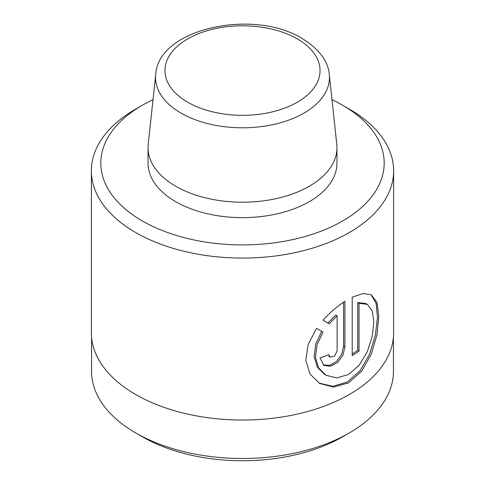 <?xml version="1.0" encoding="UTF-8"?>
<svg xmlns="http://www.w3.org/2000/svg" width="485" height="485" viewBox="0 0 485 485"><rect width="100%" height="100%" fill="white"/><g stroke="black" fill="none" stroke-linecap="round" stroke-linejoin="round"><path stroke-width="0.73" d="M142.311 220.948A141.687 81.801 0 0 0 342.689 220.948A141.687 81.801 0 0 0 342.689 105.263L349.37 109.119A151.132 87.258 180 0 1 393.632 170.817A151.132 87.258 180 0 1 300.336 251.43A151.132 87.258 180 0 1 135.63 232.515A151.132 87.258 180 0 1 91.368 170.817A151.132 87.258 180 0 1 135.63 109.119L142.311 105.263A141.687 81.801 0 0 0 142.311 220.948M349.236 432.966L342.555 436.821A141.499 81.692 180 0 1 142.445 436.821L135.764 432.966A150.944 87.148 0 0 0 349.236 432.966A150.944 87.148 0 0 0 393.444 371.346L393.444 337.142M352.213 297.147L363.174 293.522L371.334 294.819L376.972 302.543L378.821 316.469L376.978 334.717L371.34 354.044L361.749 371.098L348.612 382.841L333.65 387.085L319.657 383.471L309.994 373.983L305.792 360.209L308.211 344.271L316.572 328.363L323.04 332.104L317.026 344.841L315.444 357.354L318.675 368.012L325.962 375.257L336.802 377.942L348.588 374.475L359.233 365.187L367.297 351.728L372.195 336.469L373.838 321.998L372.201 310.752L367.297 304.337L359.021 303.319L359.021 351.14A151.132 87.258 180 0 1 352.213 355.584L352.213 297.147M337.105 351.055L337.105 315.796L329.206 323.81L323.004 320.227C329.921 312.546 337.22 306.241 344.908 301.312L344.908 347.175L342.956 355.22L337.633 362.447L330.515 366.254L323.925 365.405L319.985 357.924A151.132 87.258 0 0 0 328.8 354.638L330.049 357.093L334.571 356.075L337.105 351.055M91.368 170.817L91.368 332.783A151.132 87.258 0 0 0 135.63 394.481A151.132 87.258 0 0 0 300.336 413.396A151.132 87.258 0 0 0 393.632 332.783L393.632 170.817M329.285 74.49L336.778 144.306A94.46 54.532 180 0 1 336.96 147.682L336.96 163.106A94.46 54.532 180 0 1 278.645 213.491A94.46 54.532 180 0 1 175.709 201.669A94.46 54.532 180 0 1 148.04 163.106L148.04 147.682A94.46 54.532 180 0 1 148.222 144.306L155.715 74.49A86.948 50.197 180 0 0 181.02 113.09A86.948 50.197 180 0 0 278.244 123.36A86.948 50.197 180 0 0 329.285 74.49C328.181 61.092 319.106 49.07 302.052 38.436C253.631 8.312 158.165 28.342 155.715 74.49M336.96 147.682A94.46 54.532 180 0 1 278.645 198.062A94.46 54.532 180 0 1 175.709 186.246A94.46 54.532 180 0 1 148.04 147.682M349.37 109.119L342.689 105.263A141.687 81.801 0 0 0 331.989 99.686M153.011 99.686A141.687 81.801 0 0 0 142.311 105.263M91.556 337.142L91.556 371.346A150.944 87.148 0 0 0 135.764 432.966L142.445 436.821M327.872 323.04L335.772 315.026L337.105 315.796M323.271 364.981L329.83 365.32L336.681 361.325L341.731 354.202L343.568 346.405L343.568 302.185M325.962 375.257L324.629 374.487L317.336 367.236L314.11 356.596L315.686 344.089L321.707 331.328L316.572 328.363M321.707 331.328L323.04 332.104M318.984 383.065L332.674 386.309L347.212 382.107L360.058 370.776L369.57 354.323L375.317 335.571L377.463 317.578L376.111 303.343L371.189 294.856M352.213 353.989A151.132 87.258 0 0 0 357.688 350.37L359.021 351.14M357.688 350.37L357.688 302.549L359.021 303.319M357.688 302.549L365.963 303.561M187.671 102.208A77.539 44.765 0 0 0 297.329 102.208A77.539 44.765 0 0 0 297.329 38.903A77.539 44.765 0 0 0 187.671 38.903A77.539 44.765 0 0 0 187.671 102.208M343.568 346.405L344.908 347.175M328.715 356.323L330.049 357.093M319.263 383.235L319.657 383.465M365.963 303.568L367.297 304.337"/></g></svg>

